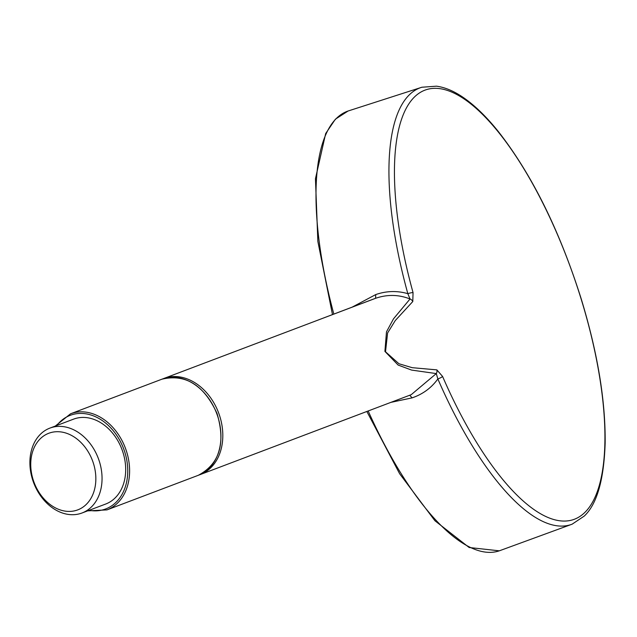 <?xml version="1.0" encoding="UTF-8"?>
<svg xmlns="http://www.w3.org/2000/svg" width="637" height="637" viewBox="0 0 637 637"><rect width="100%" height="100%" fill="white"/><g stroke="black" fill="none" stroke-linecap="round" stroke-linejoin="round"><path stroke-width="0.96" d="M162.833 378.864L163.765 378.497A51.382 39.112 69.3 0 1 219.088 414.177A51.382 39.112 69.3 0 1 200.161 474.597L411.239 394.661L436.297 373.585L411.598 370.081L398.149 365.073L384.907 351.385L386.484 331.829L393.515 318.818L410.029 298.976C398.746 294.517 387.264 294.294 375.575 298.307L372.709 299.35M163.765 378.497L375.575 298.307L375.75 294.573C386.436 290.886 397.13 290.583 407.831 293.665A231.048 80.557 -109 0 1 421.893 87.237L436.528 86.178C445.534 87.42 454.898 91.505 464.612 98.416C475.664 106.268 486.891 117.296 498.301 131.501C531.887 174.466 559.525 230.268 581.223 298.896C597.617 352.779 605.596 400.872 605.15 443.177C603.924 479.804 596.973 504.09 584.288 516.05L572.13 524.179A231.048 80.557 -109 0 1 437.858 378.951C431.392 387.885 422.817 394.192 412.131 397.862L390.895 402.369M352.062 307.185L375.75 294.573M412.792 301.532A4.427 3.838 -132.6 0 0 410.029 298.976L407.831 293.665A4.427 0.725 164.6 0 1 413.047 292.582L412.792 301.532L395.266 320.554L387.599 332.976L385.512 351.783L398.945 363.751L412.211 367.684L436.863 369.874L442.58 376.443A227.194 79.211 71 0 0 603.191 466.045A227.194 79.211 71 0 0 477.734 109.811A227.194 79.211 71 0 0 413.047 292.582M412.131 397.862L409.702 395.219M442.58 376.443A4.427 0.9 -23.4 0 1 437.858 378.951L436.297 373.585A4.427 3.87 -90 0 0 436.863 369.874M50.904 427.746A45.386 34.549 69.3 0 1 98.528 458.966A45.386 34.549 69.3 0 1 82.046 512.984A45.386 34.549 69.3 0 1 81.042 513.342A45.386 34.549 69.3 0 1 33.419 482.129A45.386 34.549 69.3 0 1 49.901 428.104A45.386 34.549 69.3 0 1 50.904 427.746M49.901 428.104L73.534 419.154A45.386 34.549 69.3 0 1 121.922 449.364A45.386 34.549 69.3 0 1 105.678 504.034L82.046 512.984M49.686 432.945A40.951 31.173 -110.7 0 0 44.463 499.408A40.951 31.173 -110.7 0 0 95.709 482.336A40.951 31.173 -110.7 0 0 49.686 432.945M368.178 410.969A232.545 81.082 71 0 0 499.328 550.822L572.13 524.179M332.482 314.606L317.855 241.439L315.45 178.726L325.674 133.547L335.42 119.159L348.105 111.005A232.545 81.082 71 0 0 333.828 314.097M89.132 510.309A50.052 38.101 -110.7 0 0 123.53 448.496A50.052 38.101 -110.7 0 0 56.773 425.5M70.564 413.787A51.382 39.112 69.3 0 1 125.338 447.986A51.382 39.112 69.3 0 1 106.96 509.895L198.282 475.306A51.382 39.112 -110.7 0 0 216.668 413.405A51.382 39.112 -110.7 0 0 161.886 379.206L70.564 413.787L55.308 426.057M200.161 474.597L199.214 474.939M318.213 320.005L372.852 299.294M348.105 111.005L421.893 87.237M366.848 411.47L399.638 473.745L434.928 520.748L469.166 547.509L499.328 550.822M87.643 510.866L106.96 509.895M198.282 475.306C219.582 463.951 225.84 443.344 217.034 413.493C203.92 385.035 185.534 373.608 161.886 379.206"/></g></svg>
